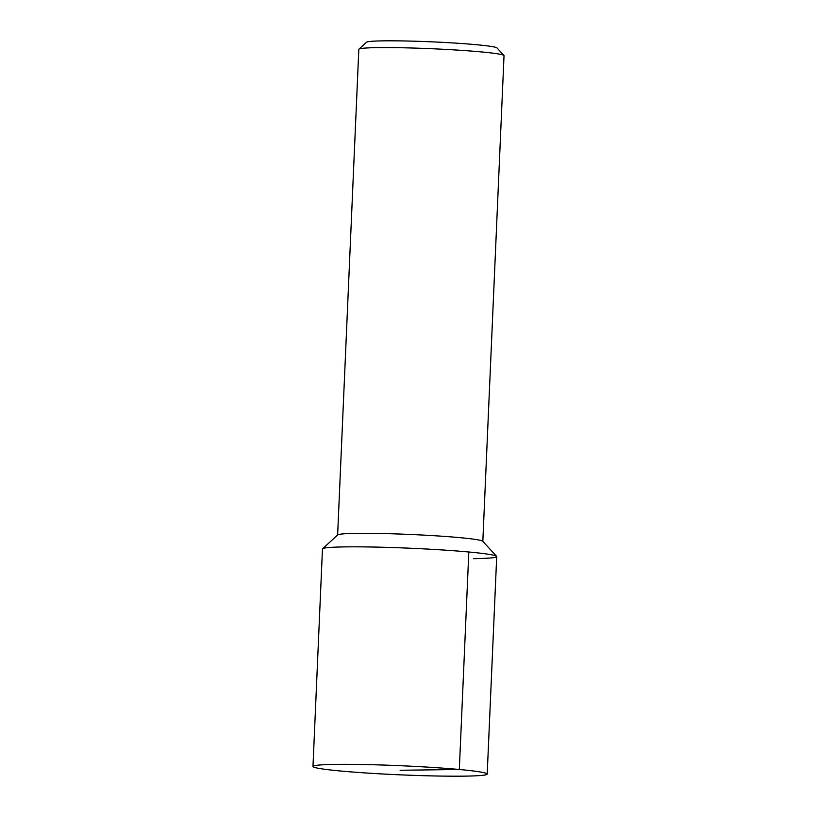 <?xml version="1.0" encoding="UTF-8"?>
<svg xmlns="http://www.w3.org/2000/svg" width="817" height="817" viewBox="0 0 817 817"><rect width="100%" height="100%" fill="white"/><g stroke="black" fill="none" stroke-linecap="round" stroke-linejoin="round"><path stroke-width="1.23" d="M463.985 776.15A87.205 4.565 2.5 0 1 368.191 773.127A87.205 4.565 2.5 0 1 312.972 766.458A87.205 4.565 2.5 0 1 336.206 764.375A87.205 4.565 2.5 0 1 431.989 767.398A87.205 4.565 2.5 0 1 487.208 774.067A87.205 4.565 2.5 0 1 463.985 776.15M487.208 774.067L496.705 556.571A87.205 4.565 -177.5 0 0 441.486 549.902A87.205 4.565 -177.5 0 0 345.693 546.879A87.205 4.565 -177.5 0 0 322.47 548.963L312.972 766.458M496.593 556.326A87.205 4.565 2.5 0 0 439.352 549.77A87.205 4.565 2.5 0 0 345.693 546.879A87.205 4.565 2.5 0 0 322.603 548.728L337.727 534.9A72.672 3.799 2.5 0 1 356.978 533.358A72.672 3.799 2.5 0 1 435.022 535.768A72.672 3.799 2.5 0 1 482.724 541.232L496.593 556.326A87.205 4.565 2.5 0 1 473.482 558.654M482.827 541.334L504.028 55.689A72.672 3.799 -177.5 0 0 503.936 55.485A72.672 3.799 -177.5 0 0 456.233 50.021A72.672 3.799 -177.5 0 0 378.189 47.611A72.672 3.799 -177.5 0 0 358.939 49.153A72.672 3.799 -177.5 0 0 358.826 49.347L337.625 534.992M503.936 55.485L497.002 47.937A65.401 3.421 -177.5 0 0 454.068 43.015A65.401 3.421 -177.5 0 0 383.827 40.85A65.401 3.421 -177.5 0 0 366.506 42.239L358.939 49.153M400.095 770.268L459.317 769.491L468.815 551.996"/></g></svg>
